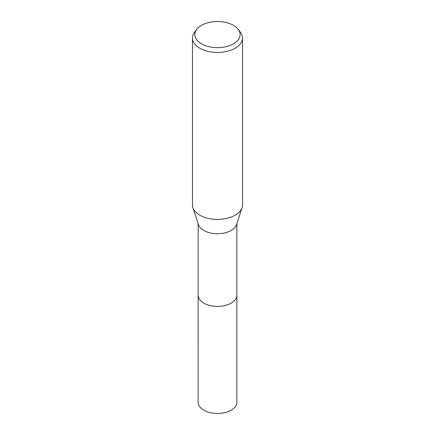 <?xml version="1.0" encoding="UTF-8"?>
<svg xmlns="http://www.w3.org/2000/svg" width="435" height="435" viewBox="0 0 435 435"><rect width="100%" height="100%" fill="white"/><g stroke="black" fill="none" stroke-linecap="round" stroke-linejoin="round"><path stroke-width="0.65" d="M236.857 223.606L236.857 295.213A19.357 11.174 180 0 1 231.186 303.113A19.357 11.174 180 0 1 210.094 305.539A19.357 11.174 180 0 1 198.142 295.213L198.142 223.606M236.857 295.033A19.357 11.179 180 0 1 231.192 303.119A19.357 11.179 180 0 1 209.942 305.506A19.357 11.179 180 0 1 198.142 295.033M238.152 29.259L240.348 32.103A25.029 14.453 180 0 1 242.529 38.003L242.529 204.961A25.029 14.453 180 0 1 242.094 207.653L236.52 224.634A19.357 11.174 180 0 1 231.186 230.458A19.357 11.174 180 0 1 211.796 233.236A19.357 11.174 180 0 1 198.48 224.634L192.906 207.653A25.029 14.453 180 0 1 192.471 204.961L192.471 38.003A25.029 14.453 180 0 1 194.652 32.103L196.848 29.259A22.62 13.061 180 0 1 201.503 25.36A22.62 13.061 180 0 1 238.152 29.259A22.62 13.061 180 0 1 233.497 43.826A22.62 13.061 180 0 1 204.673 45.349A22.62 13.061 180 0 1 196.848 29.259M242.094 207.653A25.029 14.453 180 0 1 235.199 215.178A25.029 14.453 180 0 1 210.127 218.772A25.029 14.453 180 0 1 192.906 207.653M242.529 38.003A25.029 14.453 180 0 1 235.199 48.22A25.029 14.453 180 0 1 207.919 51.352A25.029 14.453 180 0 1 192.471 38.003M236.857 294.957A19.363 11.179 180 0 1 236.863 295.218L236.857 402.288A19.357 11.174 180 0 1 224.906 412.614A19.357 11.174 180 0 1 203.814 410.194A19.357 11.174 180 0 1 198.142 402.288L198.137 295.218A19.363 11.179 180 0 1 198.142 294.957M236.863 295.218A19.363 11.179 180 0 1 224.911 305.544A19.363 11.179 180 0 1 203.808 303.119A19.363 11.179 180 0 1 198.137 295.218"/></g></svg>
